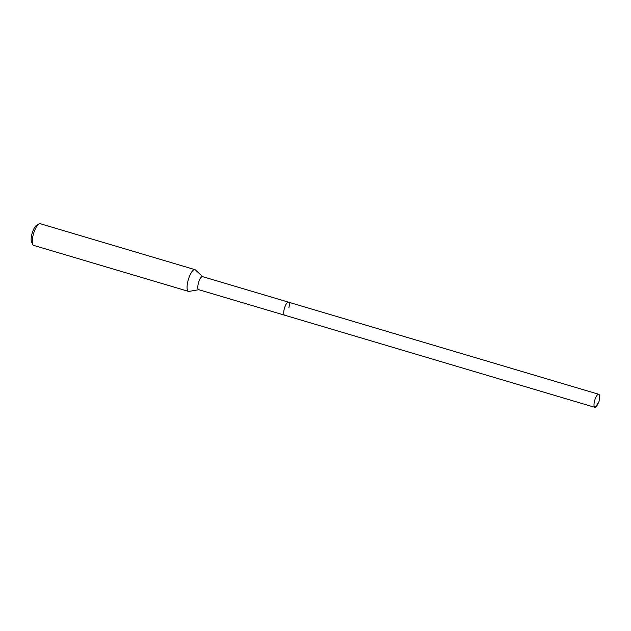 <?xml version="1.0" encoding="UTF-8"?>
<svg xmlns="http://www.w3.org/2000/svg" width="631" height="631" viewBox="0 0 631 631"><rect width="100%" height="100%" fill="white"/><g stroke="black" fill="none" stroke-linecap="round" stroke-linejoin="round"><path stroke-width="0.95" d="M599.04 401.482L597.667 404.345A6.799 2.09 -73.5 0 1 594.844 407.326A6.799 2.09 -73.5 0 1 594.339 401.931A6.799 2.09 -73.5 0 1 598.716 394.288A6.799 2.09 -73.5 0 1 599.45 398.327L599.04 401.482L595.427 407.255M594.844 407.326L198.647 289.661A6.799 2.09 106.5 0 1 198.142 284.265A6.799 2.09 106.5 0 1 202.519 276.623L288.454 302.146A6.799 2.09 106.5 0 0 284.076 309.789A6.799 2.09 106.5 0 0 284.581 315.185A6.799 2.09 -73.5 0 1 284.076 309.789A6.799 2.09 -73.5 0 1 288.454 302.146A6.799 2.09 -73.5 0 1 288.959 307.542M198.797 289.708L189.024 291.404A11.334 3.486 -73.5 0 1 188.488 291.38A11.334 3.486 -73.5 0 1 187.644 282.38A11.334 3.486 -73.5 0 1 194.94 269.642A11.334 3.486 -73.5 0 1 195.405 269.91L202.669 276.67M194.94 269.642L40.155 223.674A11.334 3.486 106.5 0 0 38.901 223.934A11.334 3.486 106.5 0 0 32.859 236.412A11.334 3.486 106.5 0 0 32.788 244.505A11.334 3.486 106.5 0 0 33.695 245.404L188.488 291.38M38.901 223.934L36.44 225.441A9.071 2.784 106.5 0 0 31.605 235.426A9.071 2.784 106.5 0 0 31.55 241.894L32.788 244.505M288.454 302.146L598.716 394.288"/></g></svg>
